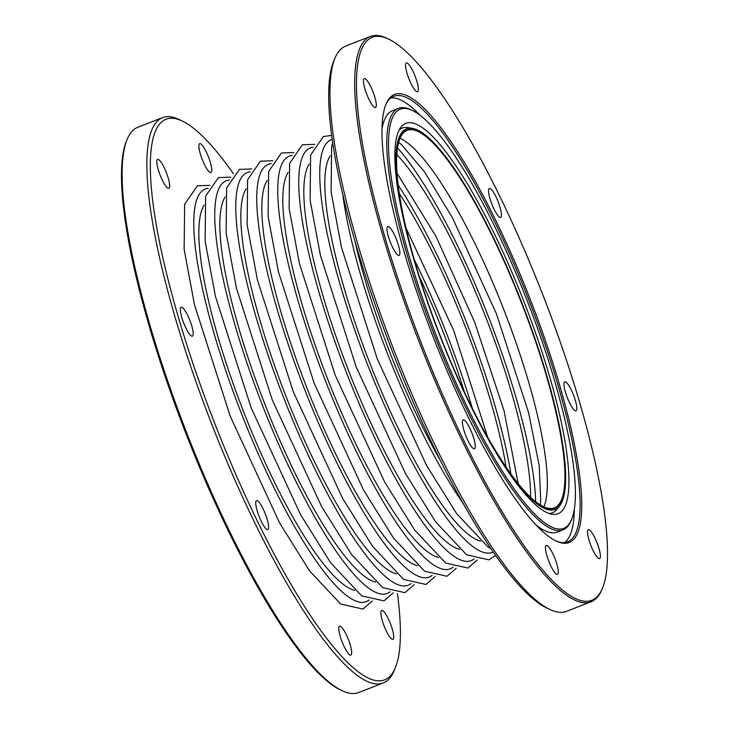 <?xml version="1.0" encoding="UTF-8"?>
<svg xmlns="http://www.w3.org/2000/svg" width="729" height="729" viewBox="0 0 729 729"><rect width="100%" height="100%" fill="white"/><g stroke="black" fill="none" stroke-linecap="round" stroke-linejoin="round"><path stroke-width="1.09" d="M521.891 303.692A202.981 43.931 68.7 0 0 406.891 130.017A202.981 43.931 68.7 0 0 439.605 334.483A202.981 43.931 68.7 0 0 554.605 508.159A202.981 43.931 68.7 0 0 521.891 303.692A202.981 43.931 68.7 0 0 406.891 130.017A202.981 43.931 68.7 0 0 439.605 334.483A202.981 43.931 68.7 0 0 554.605 508.159A202.981 43.931 68.7 0 0 521.891 303.692M439.678 334.456A202.598 43.849 68.7 0 0 554.468 507.794A202.598 43.849 68.7 0 0 521.818 303.72A202.598 43.849 68.7 0 0 407.028 130.382A202.598 43.849 68.7 0 0 439.678 334.456M333.545 61.619A300.858 65.109 68.7 0 0 392.758 352.462A300.858 65.109 68.7 0 0 547.06 608.15L550.195 609.626A303.437 65.674 68.7 0 0 566.506 611.358L591.164 601.726A303.437 65.674 68.7 0 0 601.972 589.406L602.628 587.784A302.152 65.391 68.7 0 0 543.169 295.71A302.152 65.391 68.7 0 0 388.202 38.919A302.152 65.391 68.7 0 0 420.669 341.555A302.152 65.391 68.7 0 0 602.628 587.793M415.093 76.18A15.491 3.353 68.7 0 0 406.317 62.922A15.491 3.353 68.7 0 0 408.814 78.532A15.491 3.353 68.7 0 0 417.589 91.781A15.491 3.353 68.7 0 0 415.093 76.18M573.541 395.127A15.491 3.353 68.7 0 0 564.756 381.868A15.491 3.353 68.7 0 0 567.253 397.478A15.491 3.353 68.7 0 0 576.038 410.737A15.491 3.353 68.7 0 0 573.541 395.127M373.029 91.918A15.491 3.353 68.7 0 0 364.245 78.668A15.491 3.353 68.7 0 0 366.742 94.269A15.491 3.353 68.7 0 0 375.526 107.528A15.491 3.353 68.7 0 0 373.029 91.918M396.585 239.777A15.491 3.353 68.7 0 0 387.81 226.519A15.491 3.353 68.7 0 0 390.307 242.128A15.491 3.353 68.7 0 0 399.082 255.387A15.491 3.353 68.7 0 0 396.585 239.777M471.973 433.135A15.491 3.353 68.7 0 0 463.197 419.877A15.491 3.353 68.7 0 0 465.694 435.486A15.491 3.353 68.7 0 0 474.47 448.745A15.491 3.353 68.7 0 0 471.973 433.135M555.024 558.733A15.491 3.353 68.7 0 0 546.249 545.474A15.491 3.353 68.7 0 0 548.746 561.084A15.491 3.353 68.7 0 0 557.521 574.334A15.491 3.353 68.7 0 0 555.024 558.733M597.097 542.987A15.491 3.353 68.7 0 0 588.321 529.728A15.491 3.353 68.7 0 0 590.818 545.338A15.491 3.353 68.7 0 0 599.593 558.596A15.491 3.353 68.7 0 0 597.097 542.987M433.181 336.871A240.424 52.032 68.7 0 0 556.491 541.2A240.424 52.032 68.7 0 0 530.657 300.384A240.424 52.032 68.7 0 0 385.869 104.447A240.424 52.032 68.7 0 0 433.181 336.871M498.153 201.769A15.491 3.353 68.7 0 0 489.369 188.51A15.491 3.353 68.7 0 0 491.865 204.12A15.491 3.353 68.7 0 0 500.65 217.379A15.491 3.353 68.7 0 0 498.153 201.769M420.478 115.665A239.139 51.75 68.7 0 0 390.954 97.905M564.665 542.567A239.139 51.75 68.7 0 0 574.334 509.489M536.644 525.491A226.227 48.961 68.7 0 0 557.193 532.097L563.061 529.801A226.227 48.961 68.7 0 0 571.126 520.615L571.782 519.002A224.933 48.679 68.7 0 0 527.514 301.56A224.933 48.679 68.7 0 0 412.158 110.398A224.933 48.679 68.7 0 0 436.325 335.695A224.933 48.679 68.7 0 0 571.782 519.012M412.158 110.398L410.582 109.669A226.227 48.961 68.7 0 0 398.426 108.375L392.557 110.662A226.227 48.961 68.7 0 0 381.923 129.452M439.459 334.52A209.487 45.335 68.7 0 0 552.117 514.264A209.487 45.335 68.7 0 0 524.388 302.735A209.487 45.335 68.7 0 0 400.914 127.22A209.487 45.335 68.7 0 0 439.459 334.52M477.413 419.066A204.275 44.205 68.7 0 0 559.735 505.735A204.275 44.205 68.7 0 0 522.155 303.592A204.275 44.205 68.7 0 0 412.304 128.322A204.275 44.205 68.7 0 0 410.527 247.842M388.211 38.919L386.643 38.181A303.437 65.674 68.7 0 0 370.332 36.45L345.674 46.082A303.437 65.674 68.7 0 0 334.866 58.402A303.437 65.674 68.7 0 0 394.58 351.743A303.437 65.674 68.7 0 0 550.204 609.626M370.332 36.45A303.437 65.674 68.7 0 0 419.239 342.111A303.437 65.674 68.7 0 0 591.164 601.726M555.689 540.818A239.139 51.75 68.7 0 0 567.763 541.829A239.139 51.75 68.7 0 0 529.218 300.949A239.139 51.75 68.7 0 0 393.733 96.346A239.139 51.75 68.7 0 0 385.55 105.277M398.426 108.375A226.227 48.961 68.7 0 0 434.885 336.251A226.227 48.961 68.7 0 0 563.061 529.801M549.156 513.489A206.507 44.697 68.7 0 0 557.084 509.152L559.735 505.735M412.295 128.322L408.03 127.611A206.507 44.697 68.7 0 0 399.264 129.798M233.398 173.693A300.858 65.109 68.7 0 0 181.94 120.85A300.858 65.109 68.7 0 0 214.271 422.191A300.858 65.109 68.7 0 0 395.455 667.381A300.858 65.109 68.7 0 0 397.451 593.643M348.371 639.461A15.491 3.353 -111.3 0 1 350.868 655.07A15.491 3.353 -111.3 0 1 342.083 641.812A15.491 3.353 -111.3 0 1 339.586 626.202A15.491 3.353 -111.3 0 1 348.371 639.461M265.31 513.872A15.491 3.353 -111.3 0 1 267.807 529.482A15.491 3.353 -111.3 0 1 259.032 516.223A15.491 3.353 -111.3 0 1 256.535 500.613A15.491 3.353 -111.3 0 1 265.31 513.872M189.923 320.514A15.491 3.353 -111.3 0 1 192.42 336.124A15.491 3.353 -111.3 0 1 183.644 322.865A15.491 3.353 -111.3 0 1 181.147 307.255A15.491 3.353 -111.3 0 1 189.923 320.514M166.367 172.655A15.491 3.353 -111.3 0 1 168.864 188.264A15.491 3.353 -111.3 0 1 160.088 175.006A15.491 3.353 -111.3 0 1 157.582 159.396A15.491 3.353 -111.3 0 1 166.367 172.655M208.439 156.908A15.491 3.353 -111.3 0 1 210.936 172.518A15.491 3.353 -111.3 0 1 202.152 159.259A15.491 3.353 -111.3 0 1 199.655 143.649A15.491 3.353 -111.3 0 1 208.439 156.908M390.434 623.714A15.491 3.353 -111.3 0 1 392.931 639.324A15.491 3.353 -111.3 0 1 384.156 626.065A15.491 3.353 -111.3 0 1 381.659 610.465A15.491 3.353 -111.3 0 1 390.434 623.714M181.949 120.85L178.805 119.374A303.437 65.674 68.7 0 0 162.494 117.642L137.836 127.274A303.437 65.674 68.7 0 0 127.028 139.594L126.372 141.216A302.152 65.391 68.7 0 0 185.831 433.29A302.152 65.391 68.7 0 0 340.798 690.081L342.357 690.819A303.437 65.674 68.7 0 0 358.668 692.55L383.326 682.918A303.437 65.674 68.7 0 0 394.134 670.598L395.455 667.372M162.494 117.642A303.437 65.674 68.7 0 0 211.401 423.303A303.437 65.674 68.7 0 0 383.326 682.918M127.028 139.594A303.437 65.674 68.7 0 0 186.742 432.935A303.437 65.674 68.7 0 0 342.366 690.819M208.275 188.264A221.488 47.932 68.7 0 0 240.862 412.067A221.488 47.932 68.7 0 0 369.111 599.967M204.156 205.186A209.141 45.262 68.7 0 0 243.368 411.129A209.141 45.262 68.7 0 0 354.613 590.317M229.27 180.054A221.488 47.932 68.7 0 0 261.857 403.857A221.488 47.932 68.7 0 0 390.106 591.766M225.152 196.985A209.141 45.262 68.7 0 0 264.363 402.927A209.141 45.262 68.7 0 0 375.608 582.116M250.266 171.853A221.488 47.932 68.7 0 0 282.861 395.656A221.488 47.932 68.7 0 0 411.101 583.564M246.156 188.784A209.141 45.262 68.7 0 0 285.358 394.726A209.141 45.262 68.7 0 0 396.603 573.914M271.27 163.651A221.488 47.932 68.7 0 0 303.856 387.454A221.488 47.932 68.7 0 0 432.106 575.363M267.151 180.573A209.141 45.262 68.7 0 0 306.353 386.516A209.141 45.262 68.7 0 0 417.608 565.704M292.265 155.45A221.488 47.932 68.7 0 0 324.852 379.253A221.488 47.932 68.7 0 0 453.101 567.162M288.146 172.372A209.141 45.262 68.7 0 0 327.357 378.315A209.141 45.262 68.7 0 0 438.603 557.503M313.26 147.249A221.488 47.932 68.7 0 0 345.847 371.052A221.488 47.932 68.7 0 0 474.096 558.952M309.151 164.171A209.141 45.262 68.7 0 0 348.353 370.113A209.141 45.262 68.7 0 0 459.598 549.301M332.105 139.421A221.488 47.932 68.7 0 0 366.851 362.851A221.488 47.932 68.7 0 0 493.26 551.935M330.146 155.97A209.141 45.262 68.7 0 0 369.348 361.912A209.141 45.262 68.7 0 0 480.593 541.1M342.821 195.044A221.488 47.932 68.7 0 0 387.846 354.64A221.488 47.932 68.7 0 0 463.425 503.785M354.923 241.199A209.141 45.262 68.7 0 0 390.352 353.711A209.141 45.262 68.7 0 0 441.045 461.648M535.669 501.57A221.488 47.932 68.7 0 0 488.494 316.796A221.488 47.932 68.7 0 0 397.433 147.695M530.584 497.132A209.141 45.262 68.7 0 0 485.988 317.735A209.141 45.262 68.7 0 0 396.704 154.411M510.901 473.814A221.488 47.932 68.7 0 0 467.489 324.997A221.488 47.932 68.7 0 0 398.034 184.893M506.054 466.87A209.141 45.262 68.7 0 0 464.993 325.936A209.141 45.262 68.7 0 0 399.173 193.294M472.346 408.286A221.488 47.932 68.7 0 0 446.494 333.208A221.488 47.932 68.7 0 0 414.108 259.196M464.409 391.992A209.141 45.262 68.7 0 0 443.988 334.137A209.141 45.262 68.7 0 0 419.321 276.564M543.925 506.792A202.598 43.849 68.7 0 0 504.204 310.6A202.598 43.849 68.7 0 0 399.957 138.264M372.209 601.061L362.978 609.079L340.662 604.059L309.579 570.916L279.608 522.975L230.236 416.213L194.461 304.695L184.127 249.318L184.647 204.275L197.431 185.786L209.815 185.366M393.204 592.859L383.973 600.869L361.657 595.848L330.574 562.715L300.612 514.765L251.232 408.012L215.465 296.493L205.122 241.117L205.651 196.074L218.427 177.584L230.811 177.156M414.2 584.649L404.969 592.668L382.652 587.647L351.569 554.505L321.607 506.564L272.227 399.802L236.46 288.292L226.118 232.916L226.646 187.872L239.431 169.383L251.806 168.955M435.195 576.448L425.964 584.467L403.656 579.446L372.565 546.303L342.603 498.363L293.231 391.601L257.455 280.091L247.113 224.705L247.641 179.662L260.426 161.182L272.801 160.754M456.199 568.246L446.968 576.265L424.652 571.244L393.569 538.102L363.598 490.161L314.226 383.399L278.451 271.881L268.117 216.504L268.646 171.461L281.421 152.981L293.805 152.552M477.194 560.045L467.963 568.064L445.647 563.043L414.564 529.901L384.602 481.96L335.222 375.198L299.455 263.679L289.112 208.303L289.641 163.26L302.417 144.779L314.8 144.351M495.602 555.307L488.959 559.863L466.651 554.842L435.559 521.7L405.597 473.759L356.217 366.997L320.45 255.478L310.107 200.101L310.636 155.058L323.421 136.569L331.549 135.357M491.118 548.8L487.646 546.632L456.564 513.498L426.593 465.549L377.221 358.796L341.445 247.277L331.103 191.9L331.631 146.857L332.661 143.176M540.262 504.823L540.727 501.16L539.214 465.685L528.671 412.906L496.385 313.68L452.39 217.643L424.36 171.67L401.424 144.57L398.599 142.191M396.886 172.992L436.024 236.433L474.643 322.163L504.04 410.728L518.128 483.336M405.88 227.721L453.648 330.365L487.637 437.008M333.545 61.628L334.866 58.411"/></g></svg>
